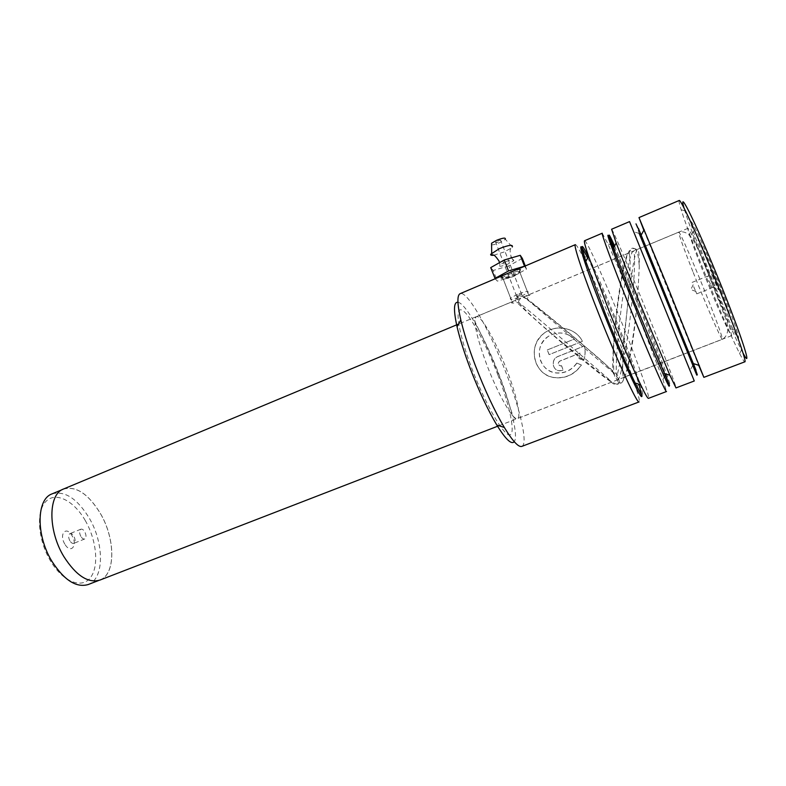 <?xml version="1.0" encoding="UTF-8"?>
<svg xmlns="http://www.w3.org/2000/svg" width="786" height="786" viewBox="0 0 786 786"><rect width="100%" height="100%" fill="white"/><g stroke="black" fill="none" stroke-linecap="round" stroke-linejoin="round"><path stroke-width="0.59" stroke-dasharray="3.93 2.95" d="M85.173 520.381C96.57 539.933 99.272 566.136 90.518 577.533C81.95 589.225 62.949 582.062 50.432 560.831C37.767 539.766 35.91 511.303 45.922 501.439C55.757 491.26 73.913 500.692 85.173 520.381M52.171 493.834C64.874 490.572 77.185 498.579 89.103 517.866C104.253 543.087 104.489 578.771 88.238 584.529M64.816 544.089C58.645 534.008 66.338 525.392 72.017 535.698C78.079 545.504 70.671 554.464 64.816 544.089M69.885 540.817C68.215 537.339 68.225 534.942 69.915 533.635C71.241 533.262 72.558 534.107 73.855 536.17C75.525 539.628 75.505 542.026 73.815 543.342C72.499 543.716 71.192 542.871 69.885 540.817M80.85 536.406C79.18 532.918 79.18 530.521 80.84 529.224C82.147 528.86 83.444 529.705 84.75 531.778C86.411 535.266 86.411 537.653 84.75 538.96C83.454 539.324 82.157 538.479 80.85 536.406M100.274 513.327C115.395 538.665 115.876 574.37 99.881 580.019C88.15 583.428 76.154 575.607 63.892 556.567C47.848 530.383 48.231 494.315 63.401 489.147C75.957 485.699 88.248 493.765 100.274 513.327M712.981 277.438C710.348 270.61 709.719 268.399 711.065 270.816L718.512 289.13C718.994 291.616 717.146 287.715 712.981 277.438M708.854 280.533L712.047 287.735L708.854 280.533M693.674 286.644L696.769 293.846L693.674 286.644M63.646 488.971C76.173 485.787 88.396 493.893 100.294 513.297C115.444 538.675 115.925 574.428 99.901 580.088M520.754 269.519C519.566 268.124 503.767 274.953 501.104 277.016L500.859 277.969C502.234 279.462 515.076 276.22 519.291 272.064L520.754 269.519M502.067 278.578L502.618 277.487C505.85 275.532 519.281 269.637 520.283 270.846L518.947 273.174C515.046 277.065 503.354 279.914 502.067 278.578L500.859 277.969M457.953 302.266C465.734 303.15 485.532 338.913 499.434 375.61C511.499 406.893 518.436 436.446 514.24 441.683M521.845 446.379C528.192 444.149 520.43 410.027 506.331 373.605C490.297 331.328 467.326 290.398 460.203 293.64M743.006 353.022L741.463 350.094C734.772 336.821 725.881 316.778 714.788 289.985C701.947 258.869 689.44 225.926 684.861 210.845L684.036 208.025M679.183 200.489C678.711 200.902 679.359 203.967 681.138 209.685C685.972 225.297 698.921 259.262 712.165 291.351C723.592 318.998 732.729 339.709 739.597 353.494C742.436 359.114 744.175 361.884 744.804 361.825M714.739 287.607C730.223 325.345 743.546 352.079 736.875 330.906C732.532 317.397 725.026 297.639 714.356 271.632C706.28 252.168 699.884 237.745 695.197 228.382C683.565 205.205 697.015 244.947 714.739 287.607M709.286 274.393C719.043 298.189 725.969 316.306 730.066 328.735L731.648 335.651C730.597 336.261 720.624 314.469 710.102 288.884C697.742 258.977 686.433 228.186 688.015 228.304L691.818 234.621L709.286 274.393M584.578 240.732C586.572 239.691 606.202 283.569 623.436 326.809C638.399 364.144 650.336 397.824 648.47 398.355M575.342 244.662C576.187 244.407 578.575 248.17 582.495 255.931C591.416 273.99 602.194 298.768 614.809 330.258C624.418 354.407 631.551 373.792 636.228 388.402C638.88 396.842 639.853 401.341 639.126 401.901L639.097 401.911M611.596 229.237C612.432 228.697 631.305 273.223 648.804 316.67C663.964 354.211 676.834 387.773 675.989 387.92M602.263 233.206L607.912 243.906C616.234 262.219 626.953 287.637 640.069 320.157L662.942 379.481L666.499 391.516M643.822 230.229L698.685 365.303M629.547 221.603L694.264 380.984M731.648 335.651L623.711 377.26C621.117 376.062 623.74 340.633 627.425 307.464C630.657 277.88 635.049 250.233 637.466 249.408L638.212 249.958C639.047 252.208 639.391 258.014 639.244 267.368L637.574 298.523C635.579 319.705 632.858 339.65 629.409 358.377C625.892 376.209 622.718 384.433 619.879 383.037L618.946 383.195C620.036 384.138 619.496 381.308 617.315 374.696L579.056 341.36C558.797 324.156 535.286 305.017 526.817 298.66L529.322 296.577L529.784 295.202L524.075 296.754L518.573 295.605L515.429 300.37L511.48 302.846C512.364 303.298 514.683 303.121 518.406 302.296C526.708 308.574 549.532 328.116 569.428 345.211C590.591 363.466 611.98 381.524 611.616 382.094L517.463 418.516C513.533 421.325 498.049 394.582 486.632 364.35C476.404 336.349 472.946 320.472 476.267 316.719C480.619 314.145 495.986 341.478 506.901 370.245C516.392 394.769 521.501 417.15 517.463 418.516C515.439 419.36 513.818 418.073 512.6 414.674C511.411 411.952 505.526 391.811 498.589 374.244C492.498 358.711 485.05 342.391 480.944 334.207L475.019 321.798C473.919 319.087 474.331 317.397 476.267 316.719L515.429 300.37C514.398 300.616 532.908 317.868 554.906 336.762C579.351 357.925 608.6 380.876 611.38 382.025L611.616 382.094M624.074 377.27C627.002 375.728 632.563 347.147 635.628 318.703L637.574 298.523M574.468 339.031C566.47 332.016 557.814 331.103 548.471 336.27C540.336 342.362 537.624 350.281 540.336 360.017C543.175 367.435 548.471 371.758 556.223 372.986C564.82 373.596 571.687 370.324 576.836 363.161L581.453 365.038C574.586 374.657 565.448 378.852 554.042 377.644C545.111 375.855 538.97 370.609 535.63 361.894C532.26 350.625 535.011 341.114 543.883 333.372C555.643 323.694 575.735 327.497 582.436 341.311L549.139 354.633L547.282 349.947L574.428 339.041C566.451 332.056 557.785 331.152 548.441 336.339C532.898 345.447 538.626 371.69 556.105 372.878C564.712 373.488 571.599 370.216 576.767 363.073L576.836 363.161M628.309 253.23L524.056 296.764L612.716 372.102C612.432 357.178 613.709 337.096 616.548 311.855C619.908 282.253 625.371 254.448 628.309 253.23L629.164 253.731C631.551 258.938 629.164 293.247 625.715 322.673C623.111 345.231 620.311 362.572 617.315 374.696M526.817 298.66L523.84 297.393C520.794 297.707 518.986 299.338 518.406 302.296M579.999 353.13L559.858 361.128C557.52 363.161 557.736 364.763 560.487 365.922L561.577 365.745L563.248 370.294L559.298 370.805C552.008 370.206 551.006 358.917 558.08 356.471L584.283 346.027C585.59 350.91 585.393 355.734 583.684 360.489L579.027 358.583L579.94 353.061L559.789 361.069C557.461 363.093 557.667 364.694 560.408 365.844L561.577 365.745M612.716 372.102L618.946 383.195L616.99 384.158C618.828 384.688 619.142 382.733 617.934 378.312C613.63 371.758 604.346 362.601 590.05 350.851C566.46 330.867 532.299 302.698 523.84 297.393M561.509 365.667L563.169 370.196L559.21 370.707C551.919 370.118 550.957 358.888 558.021 356.431L584.244 345.978C585.541 350.851 585.324 355.655 583.605 360.391L578.968 358.504L579.94 353.061M576.767 363.073L581.375 364.92C574.478 374.529 565.331 378.734 553.904 377.516C533.969 375.197 526.895 345.457 543.843 333.46C555.623 323.783 575.716 327.526 582.397 341.291L582.436 341.311M582.397 341.291L549.139 354.633M549.09 354.624L547.282 349.947M547.243 349.957L574.428 339.041M505.133 261.885L499.906 264.823C498.432 266.906 501.134 266.65 508.021 264.037L513.651 260.726C514.349 259.036 511.509 259.419 505.133 261.885M497.666 241.027C500.151 240.064 501.203 239.966 500.81 240.722L498.786 241.931C496.31 242.884 495.268 242.982 495.642 242.226L497.666 241.027M518.691 295.084C521.187 294.141 522.228 293.984 521.786 294.612L519.713 295.742C517.217 296.686 516.186 296.843 516.618 296.204L518.691 295.084M491.584 244.819C493.382 244.918 496.094 244.21 499.719 242.687L505.31 239.258L512.295 247.001L510.684 248.396C510.998 250.184 508.935 247.669 511.195 257.15M493.706 255.234L503.875 252.07L510.684 248.396M517.473 294.318L510.586 298.041C509.171 300.164 512.61 299.643 520.902 296.489L527.828 292.746C529.292 290.624 525.844 291.144 517.473 294.318M503.973 275.021L502.166 276.328C500.82 278.608 504.278 278.165 512.541 275.002L519.399 271.15C520.922 269.48 519.408 269.225 514.85 270.394M524.547 266.267L526.512 269.097L512.963 276.495L497.341 281.133L495.18 278.755M525.284 265.953L526.512 269.097M522.317 258.368L508.827 265.865L512.963 276.495M508.827 265.865L493.205 270.453L497.341 281.133M493.205 270.453L490.71 267.613M617.541 379.648C618.759 382.399 624.074 365.313 629.783 321.052C635.304 276.525 635.176 252.473 633.683 251.844C633.123 250.341 632.042 251.893 630.46 256.491C628.171 263.998 624.379 283.854 621.009 310.057C614.917 359.762 615.821 381.367 617.541 379.648M720.978 290.624C729.978 314.046 732.886 323.4 729.693 318.664C726.146 312.563 716.429 290.231 708.569 270.188C700.67 250.076 696.062 235.888 699.127 240.673C702.065 245.134 712.509 268.95 720.978 290.624M693.232 272.506C705.779 304.261 721.381 340.22 722.344 339.306C722.707 337.852 718.06 324.824 708.402 300.213C695.168 266.641 679.34 230.406 678.78 232.106C678.662 234.316 683.476 247.777 693.232 272.506M587.751 257.818C596.132 275.021 606.301 298.542 618.277 328.391C627.454 351.43 634.282 369.862 638.792 383.696L638.959 384.236M608.728 236.38L609.435 237.686M613.915 247.207L643.665 318.242L665.241 373.753M635.992 223.853L639.185 233.452L669.387 307.965L692.771 365.402L697.329 374.893M668.503 383.234L668.935 384.747M498.019 375.246C486.082 343.963 469.714 313.879 462.08 310.195C454.249 305.98 458.267 332.822 471.865 368.536C485.375 404.24 503.571 435.611 509.633 434.884C515.901 434.707 510.045 406.539 498.019 375.246M588.4 256.6C596.77 273.715 607.067 297.511 619.299 327.988C639.853 379.107 651.427 416.737 635.117 382.988M614.603 245.939L644.697 317.829C665.123 368.349 678.524 405.615 664.18 373.409M638.428 228.421L695.974 370.108M629.164 253.731C629.448 250.763 631.099 249.015 634.125 248.474L638.212 249.958M623.711 377.26C623.956 380.139 622.669 382.065 619.879 383.037L618.199 382.477M611.38 382.025C612.766 383.902 614.632 384.609 616.961 384.158L616.99 384.158M80.84 529.224L69.915 533.635M99.881 580.019L98.486 580.559M707.773 276.888L711.065 270.816M692.122 282.4L707.38 276.24M695.964 291.488L690.845 289.572L693.203 284.709M498.923 425.737L722.344 339.306C727.993 335.946 729.192 329.246 725.92 319.214L706.516 269.372C697.654 249.349 692.348 229.07 678.78 232.106L458.543 324.068M696.769 293.846L712.047 287.735M711.89 287.028L718.512 289.13M63.401 489.147L62.251 489.629M84.75 538.96L73.815 543.342M501.104 277.016L502.313 277.723M582.495 255.931L587.623 257.562L581.669 246.892M613.178 245.576L608.639 235.456M665.565 374.657L669.534 385.474M636.228 388.402L638.792 383.696L642.113 395.898M684.861 210.845L681.138 209.685M730.066 328.735L736.875 330.906M612.265 245.291L607.912 243.906M639.185 233.452L633.781 231.752M502.618 277.487L512.089 301.912M519.851 272.29L529.322 296.577M634.164 248.474C637.191 249.781 638.88 256.089 639.244 267.368M688.015 228.304L637.466 249.408M614.681 376.376L613.787 371.739L613.286 354.958C613.827 339.149 616.214 314.665 619.555 292.245C625.911 252.227 629.576 246.745 634.125 248.474M692.771 365.402L690.069 370.353M665.103 375.521L662.942 379.481M691.818 234.621L695.197 228.382M741.463 350.094L739.597 353.494M519.291 272.064L518.947 273.174M616.961 384.158C615.192 384.089 611.086 381.642 604.64 376.808L556.704 337.941C536.416 320.767 522.474 308.328 518.917 302.109C517.276 297.865 517.168 295.703 518.573 295.605M499.906 264.823L499.532 262.652M513.651 260.726L511.548 257.867M521.786 294.612L500.81 240.722M510.586 298.041L502.166 276.328M527.828 292.746L519.399 271.15M516.618 296.204L495.642 242.226"/><path stroke-width="1.18" d="M98.486 580.559L88.238 584.529C76.321 588.007 64.216 580.264 51.925 561.322C35.842 535.276 36.48 499.238 51.886 493.952L52.171 493.834M498.923 425.737L99.901 580.088C88.16 583.497 76.144 575.666 63.863 556.596C47.799 530.383 48.182 494.266 63.371 489.079L63.646 488.971M514.24 441.683C511.499 444.925 505.693 439.374 496.821 425.059C487.752 409.84 478.831 390.848 470.067 368.074C464.153 352.383 459.82 338.628 457.059 326.789C453.384 310.008 453.679 301.844 457.953 302.266M460.203 293.64L460.056 293.699C456.98 295.34 457.226 304.074 460.812 319.902C463.868 332.792 468.643 347.844 475.147 365.038C484.775 390.023 494.512 410.832 504.347 427.476C512.727 441.221 518.563 447.519 521.845 446.379L639.097 401.911C637.613 404.672 617.737 361.894 599.099 314.832C583.409 275.444 573.191 244.77 575.342 244.662L460.056 293.699M684.036 208.025C678.22 188.306 693.095 217.231 714.287 268.606C738.928 327.959 754.521 375.06 743.006 353.022M698.685 365.303L703.873 377.349L744.804 361.825C747.545 363.063 731.167 317.524 711.232 269.411C694.598 229.09 680.519 199.084 679.222 200.479L638.989 217.584L643.822 230.229M666.499 391.516L648.47 398.355C647.762 398.64 645.159 394.12 640.659 384.786C632.101 366.757 621.549 342.097 609.003 310.824L588.547 256.334C585.226 246.391 583.88 241.204 584.529 240.752L584.578 240.732M611.577 229.247L629.547 221.603L694.274 380.984L675.989 387.92L669.878 375.256L638.163 299.004L616.185 242.982L611.596 229.237M666.508 391.516C666.076 393.894 647.084 350.409 628.112 303.082C612.186 263.448 600.985 232.941 602.263 233.206L584.529 240.752M703.873 377.349L667.756 287.018L638.989 217.584M505.31 239.258C505.909 237.47 503.05 237.804 496.723 240.261L491.574 243.247L491.584 244.819M512.295 247.001C513.268 244.367 508.984 244.908 499.444 248.602L490.68 254.271C490.385 255.204 491.388 255.529 493.706 255.234M514.85 270.394L503.973 275.021M495.18 278.755L490.71 267.613L504.278 259.979L520.253 255.322L524.547 266.267M520.253 255.322L522.317 258.368L525.284 265.953M494.905 278.46L508.532 270.934L524.517 266.218M504.278 259.979L508.532 270.934M641.848 395.869C642.231 402.825 622.748 361.029 603.903 313.516C587.781 273.125 577.887 243.188 581.532 247.089M581.601 247.148L587.751 257.818M668.935 384.747C671.873 395.053 652.979 351.892 632.868 301.785C615.625 258.958 604.66 228.952 608.728 236.38M609.435 237.686L613.915 247.207M692.771 365.402C698.282 378.901 698.106 378.351 692.22 363.771L639.185 233.452M665.241 373.753L668.503 383.234M638.959 384.236L641.857 395.761M642.113 395.898L635.117 382.988C626.923 365.903 616.902 342.588 605.063 313.044L585.806 261.424C579.989 243.277 580.864 241.675 588.4 256.6M669.534 385.474L634.047 301.313L613.365 248.219C607.323 231.487 607.725 230.73 614.603 245.939M695.974 370.108L638.428 228.421M63.371 489.079L458.543 324.068M62.251 489.629L51.886 493.952M457.059 326.789L460.812 319.902M581.669 246.892L585.806 261.424L588.547 256.334M608.639 235.456L613.365 248.219L616.185 242.982M613.178 245.576L612.265 245.291M699.373 365.519L693.517 363.623L697.329 374.893M635.992 223.853L641.268 234.975L644.166 229.591M665.565 374.657L665.103 375.521M664.18 373.409L669.878 375.256M635.117 382.988L640.659 384.786M496.821 425.059L504.347 427.476M499.532 262.652L498.884 260.805C495.986 256.717 494.148 254.802 493.372 255.067L490.68 254.271M511.548 257.867L511.195 257.15M491.574 243.247L491.682 253.043"/></g></svg>
